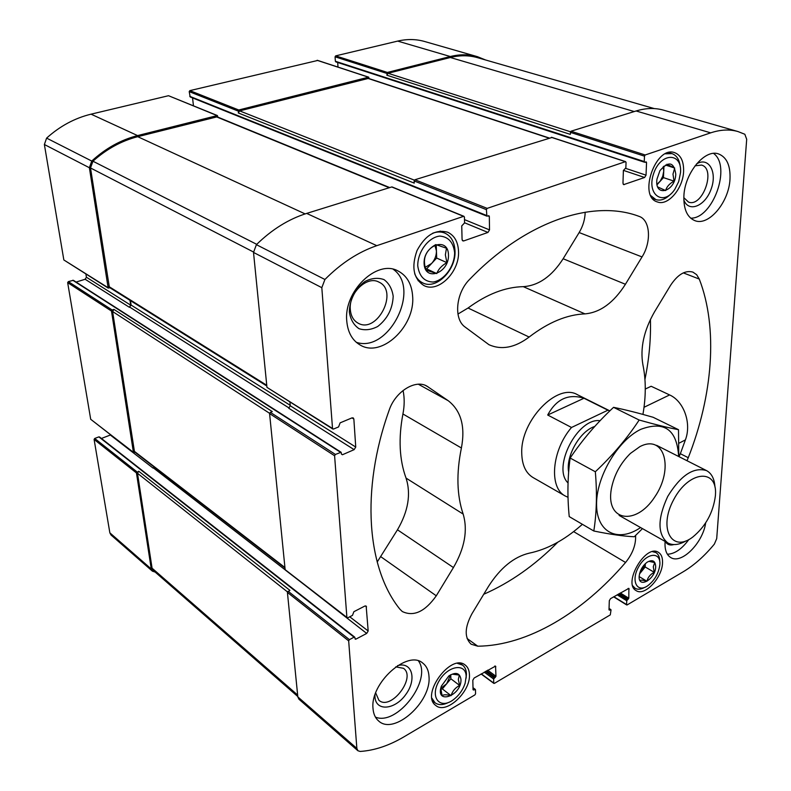 <?xml version="1.0" encoding="UTF-8"?>
<svg xmlns="http://www.w3.org/2000/svg" width="791" height="791" viewBox="0 0 791 791"><rect width="100%" height="100%" fill="white"/><g stroke="black" fill="none" stroke-linecap="round" stroke-linejoin="round"><path stroke-width="1.19" d="M487.968 215.923L489.322 216.467L489.52 229.894L487.958 232.435L463.753 240.919L462.864 240.919L462.073 239.495L461.736 225.91L464.564 222.904L464.436 217.08L463.585 216.348L376.783 245.675C358.353 251.973 341.059 263.245 324.923 279.49L321.818 287.677L332.527 428.485L333.486 429.058L338.588 426.922L340.11 422.859L351.975 417.885L353.241 417.915L353.854 419.042L355.742 447.053L354.15 449.654L342.434 454.746L341.494 454.192L341.109 452.274L73.375 280.311L68.313 281.616L67.66 282.634L90.698 419.279L133.452 452.551L135.024 452.244M85.903 274.091L86.417 277.245L85.131 279.263L76.094 282.061M217.911 117.157L217.367 115.545L168.513 95.711L91.054 114.171C74.779 118.116 59.968 126.095 46.61 138.118L44.375 144.506L63.844 259.962L108.169 288.062L109.919 287.776M192.549 97.906L193.459 105.767M317.606 60.482L189.84 90.629L189.207 91.627L190.196 96.957L486.89 216.151L488.917 215.735L489.322 216.467M337.698 62.499L337.994 67.097M485.427 59.928L477.467 56.685L424.619 41.498C416.036 39.046 407.058 38.917 397.675 41.092L335.661 55.874L335.077 56.804L335.364 61.263L336.046 61.876M99.696 437.294L98.865 436.879L94.702 438.461L94.099 439.43L109.85 532.827L111.017 534.993L152.416 571.171L155.155 572.071M110.651 434.912L101.426 438.461M350.314 309.548C348.564 293.046 367.103 275.367 378.849 282.071C399.168 290.93 377.149 334.346 358.046 323.133C353.458 320.533 350.878 316.005 350.314 309.548M284.987 568.027L134.49 451.829L112.599 311.525L113.944 309.4L112.154 309.983L111.482 311.051L133.452 452.551M297.802 696.525L153.246 570.41L152.08 568.195L137.486 473.275L138.741 471.258L136.447 472.939L151.259 568.966L152.416 571.171M477.467 56.685C468.865 54.223 459.808 54.174 450.306 56.527L387.372 72.436L386.848 75.204L570.281 134.361L570.993 131.217L636.093 110.977L710.684 132.848L645.189 154.977L644.477 156.143L644.269 161.542L644.616 162.254L646.198 161.888L646.544 162.6L646.039 175.157L625.73 168.394M369.239 78.655L368.487 77.202L238.763 109.998L238.299 112.955L414.257 183.126L414.168 180.961L414.919 179.755L551.891 137.505M217.367 115.545L137.575 135.587C120.875 139.869 105.599 148.362 91.746 161.048L89.383 167.732L108.169 288.062M341.109 452.274L335.404 454.439L334.593 455.754L346.893 617.415L347.773 617.811L352.47 615.388L353.893 611.69L364.829 606.064L366.154 606.044L368.181 630.991L349.751 616.792M110.374 435.05L153.078 468.104L154.374 467.184M368.181 630.991L366.698 633.433L355.891 639.138L355.208 639.148L354.754 637.18L354.081 637.19L349.424 639.642L348.673 640.878L356.86 748.405L357.908 750.748L360.182 751.44C374.4 750.511 388.964 745.656 403.865 736.886L474.897 694.894L475.559 693.796L475.47 689.762L473.048 689.762L472.82 680.22L474.155 678.006L495.542 666.101L495.977 676.285L493.663 679.054L493.732 683.068L494.405 683.365L610.286 614.884L611.028 609.99L609.011 609.851L609.307 600.695L610.533 598.649L628.875 588.356L628.805 598.214L626.739 600.745L626.581 604.601L627.134 604.927L683.256 571.755C694.231 565.189 704.593 555.964 714.372 544.089L716.705 538.622L746.694 139.275L744.835 134.262L737.983 131.553C729.609 129.16 720.502 129.595 710.684 132.848M85.131 279.263L129.378 307.284L131.098 305.049L130.456 300.629M113.944 309.4L272.282 411.577L270.354 412.348L269.583 413.584L285.146 569.658L285.778 570.153M138.741 471.258L289.911 590.363L287.41 592.4L297.831 696.891L298.929 699.204L357.908 750.748M737.983 131.553L663.52 110.157C655.017 107.724 645.871 108.001 636.093 110.977M646.039 175.157L644.625 177.481L623.674 184.629L622.972 183.225L623.387 170.54L625.859 167.821L626.047 162.382L625.384 161.671L487.187 208.369L486.396 209.645L486.89 216.151M392.465 187.269L391.723 186.963L306.671 213.412C288.666 219.077 271.906 229.499 256.393 244.676L253.515 252.438L266.962 387.363L332.823 429.038M469.429 674.604C469.281 670.293 467.886 667.11 465.237 665.073C451.068 652.783 420.199 694.814 435.762 705.453C446.045 714.777 470.734 691.888 469.429 674.604M662.522 562.866C662.729 557.685 661.355 554.175 658.389 552.326C645.683 543.615 622.428 583.639 636.162 590.63C644.556 596.622 662.275 577.796 662.522 562.866M458.523 251.32C458.058 241.838 454.449 235.481 447.706 232.228C435.594 228.975 425.38 235.065 417.045 250.5C411.182 267.022 413.475 278.709 423.936 285.561C438.323 293.293 459.759 271.817 458.523 251.32M683.602 171.37C683.849 161.374 680.873 155.135 674.654 152.663C655.601 145.297 637.783 196.722 657.4 201.942C667.98 206.273 683.108 188.495 683.602 171.37M429.009 676.72C428.702 670.699 426.665 666.19 422.888 663.204C407.84 649.243 369.99 683.029 373.016 708.509C373.441 713.986 375.32 718.149 378.642 720.987C394.017 735.571 431.421 702.072 429.009 676.72M412.665 296.625C411.884 284.206 406.96 275.624 397.903 270.898C376.921 259.141 343.551 291.296 346.765 321.008C347.783 332.438 352.302 340.466 360.3 345.094C381.598 358.086 415.077 326.485 412.665 296.625M729.994 179.221C730.577 165.626 726.761 157.191 718.535 153.919C704.811 148.668 684.522 173.259 683.879 196.287C683.572 209.308 687.241 217.436 694.903 220.659C708.736 226.364 728.926 202.308 729.994 179.221M665.132 541.43L665.033 542.705C664.756 550.071 666.665 555.015 670.748 557.536C681.397 564.596 702.863 543.041 705.671 522.891M609.851 410.875L577.43 394.699C557.408 382.458 520.379 420.664 521.744 453.174C522.011 464.999 525.778 473.137 533.065 477.556L565.318 496.046C548.707 487.889 551.653 450.514 571.507 427.476L547.698 415.018L583.985 398.249C568.393 393.463 556.3 399.05 547.698 415.018M582.413 524.324L580.653 525.817C563.924 540.401 546.769 549.518 529.199 553.176C513.903 556.824 500.337 567.898 488.492 586.388L471.95 613.747C464.574 627.54 464.307 637.694 471.129 644.21L477.744 646.188C527.726 645.792 582.898 612.363 625.572 562.48C632.691 553.641 636.033 544.643 635.588 535.487M686.974 460.698L688.269 457.702C712.76 395.431 718.337 328.305 699.284 279.075L696.653 274.695L692.876 272.094C685.224 270.018 677.768 274.447 670.531 285.383L654.493 311.901C643.854 330.539 639.998 348.178 642.915 364.819C646.039 379.996 646.049 396.528 642.925 414.415M389.192 410.114C360.36 490.351 367.143 568.838 399.91 609.199L402.303 611.532C413.693 616.931 425.014 611.68 436.286 595.801L453.431 567.552C464.693 548.114 467.936 530.286 463.16 514.081C456.832 495.354 456.239 473.325 461.4 447.993C465.444 426.497 461.064 410.747 448.24 400.721L426.942 386.156C415.443 379.087 395.312 391.604 389.192 410.114M639.009 216.348C593.418 199.085 526.272 220.679 469.686 279.322C455.834 292.868 453.47 319.04 465.039 326.999L488.996 344.728C501.593 350.265 514.971 347.704 529.13 337.045C548.371 322.323 566.979 314.6 584.945 313.879C600.26 312.514 613.747 302.646 625.424 284.276L642.035 256.927C651.685 241.739 650.281 219.888 639.039 216.358L639.009 216.348M289.931 402.125L290.257 405.773L288.735 408.225L354.15 449.654M366.698 633.433L305.415 585.577M130.001 300.343L130.703 305.178L129.378 307.284M153.078 468.104L154.176 467.036M389.716 187.586L217.13 116.831L137.723 136.685C121.468 140.867 106.548 149.044 92.942 161.216L90.51 167.959L109.376 287.43L266.834 386.018M549.201 138L368.468 78.398L239.614 110.878L238.299 112.955M654.315 108.594L477.546 57.664C468.925 55.202 459.858 55.143 450.326 57.506L388.065 73.276L386.848 75.204M457.949 314.047L468.054 308.015L529.13 337.045M585.182 212.186C585.004 219.315 582.997 226.107 579.15 232.554L563.143 258.746C551.861 276.316 538.582 285.62 523.296 286.658C505.33 287.024 486.92 294.143 468.054 308.015M377.188 562.025L397.468 529.802C408.285 511.194 411.142 493.96 406.05 478.1L463.16 514.081M403.064 390.487C404.596 397.824 404.557 405.654 402.926 413.98C398.318 438.402 399.356 459.779 406.05 478.1M645.268 389.043L651.151 386.265L669.611 394.936C683.661 401.106 691.818 422.997 685.402 439.905L680.339 453.708L688.269 457.702M644.952 379.403C649.154 358.916 650.973 338.924 650.42 319.426M679.044 456.684L680.339 453.708M483.726 594.268C510.195 582.68 534.864 565.328 557.754 542.24M688.813 539.581C681.822 549.092 674.683 553.977 667.377 554.224M673.912 544.564C670.066 545.661 667.228 544.663 665.379 541.568M713.571 153.414C731.705 166.298 712.879 218.889 690.681 218.168M696.466 164.004C708.637 156.282 717.506 171.924 711.188 188.93C705.364 206.075 688.595 213.076 683.829 199.945M695.032 165.813L701.538 165.072C716.339 168.898 702.527 207.806 688.506 202.071L683.829 197.681M393.236 269.286C421.366 288.863 388.549 353.518 356.257 342.276M349.365 312.277C349.276 300.451 355.545 288.171 365.155 281.349C371.859 278.046 378.157 277.473 384.04 279.628C389.063 283.376 392.109 288.913 393.186 296.239C392.643 308.698 387.501 318.783 377.732 326.475C371.197 329.867 364.948 330.608 359.005 328.69C353.824 325.15 350.621 319.673 349.365 312.277M418.498 660.979C432.42 679.884 397.201 726.227 375.438 717.121M397.566 665.646C412.16 661.306 417.035 679.311 405.823 694.449C395.045 709.903 375.725 711.762 374.974 696.861L374.944 695.032M395.757 666.862L403.489 668.316C416.62 677.363 390.833 711.099 378.919 700.292L375.685 692.936M680.26 166.911C679.499 159.792 676.73 155.362 671.964 153.612L665.439 153.8M650.835 195.644L655.877 199.619C660.722 201.052 665.666 199.203 670.719 194.072M680.557 172.448C682.069 151.832 660.426 152.436 653.574 173.763C646.306 194.902 663.59 206.728 674.921 189.168L678.708 181.574L680.557 172.448M675.771 174.149C673.942 161.918 668.652 160.751 659.931 170.648L656.975 179.122C654.157 197.839 675.306 191.966 675.771 174.149M657.786 186.963L665.636 190.562C666.635 186.824 669.433 183.68 674.031 181.129L672.983 174.139L674.703 168.018L666.892 164.261M414.682 273.686C416.392 278.046 419.072 281.112 422.72 282.881C436.167 290.089 456.18 270.047 455.003 250.915C454.558 242.086 451.186 236.153 444.898 233.118C441.141 231.555 437.067 231.595 432.677 233.226M454.627 252.705C453.381 242.303 448.418 236.756 439.756 236.074C428.366 237.33 417.599 251.825 417.747 265.796C419.23 276.267 424.322 281.675 433.013 282.041C444.265 280.449 454.578 266.399 454.627 252.705M448.477 254.88C448.161 236.301 423.314 244.834 424.095 263.551C424.777 282.12 449.209 273.152 448.477 254.88M445.363 254.86L446.48 248.216L435.792 244.587C430.64 247.454 427.199 251.123 425.479 255.602C423.927 259.675 424.114 264.52 426.023 270.146L436.77 273.567C438.402 269.148 441.793 265.509 446.915 262.652L445.363 254.86M659.743 561.313C659.694 557.022 658.389 554.096 655.848 552.523L652.535 551.663M632.731 585.785L635.094 588.286C637.704 589.76 640.868 589.473 644.606 587.416M659.872 564.398C660.851 551.376 646.573 552.652 638.762 566.643C630.645 580.465 636.824 593.349 647.602 585.844C654.592 580.515 658.676 573.475 659.852 564.715L659.872 564.398M655.69 566.821C655.403 560.73 652.535 559.207 647.078 562.243C642.668 565.703 640.048 570.212 639.217 575.789C637.675 589.335 655.442 579.496 655.69 566.821M640.057 580.535C640.829 579.862 643.113 580.1 646.939 581.256C647.829 577.381 650.251 574.395 654.226 572.308L653.287 566.752L654.711 562.569L649.184 561.402M466.107 678.223L466.443 673.972C466.295 669.947 464.989 666.991 462.517 665.083L457.475 663.382M431.965 698.255L435.001 702.754C438.491 705.285 442.96 705.206 448.408 702.507M466.146 676.503C466.156 662.522 447.528 665.567 438.837 681.377C429.74 697.069 439.569 709.675 452.828 700.124C458.721 695.833 462.824 690.197 465.148 683.216L466.146 676.503M460.975 679.499C459.907 672.884 455.853 671.707 448.823 675.959L441.368 686.143C434.743 705.374 461.637 695.971 460.975 679.499M440.745 688.912L442.337 688.921L446.608 683.839L440.775 688.279L442.08 695.635C443.603 694.498 446.599 694.508 451.078 695.665C452.432 691.126 455.28 687.725 459.63 685.431L458.325 679.41L459.324 675.089L452.511 674.199M657.163 184.639L663.441 177.619L663.975 166.13M657.084 184.234L660.297 180.991L662.72 176.284L663.748 171.123L663.244 166.693M663.441 177.619L674.031 181.129M665.538 165.072L674.703 168.018M425.528 268.535L426.576 268.871L436.672 258.054L436.227 244.706M425.202 267.328L431.629 263.452C434.852 259.804 436.454 255.622 436.434 250.895L434.832 245.161M426.576 268.871L436.77 273.567M436.672 258.054L446.915 262.652M442.337 688.921L451.078 695.665M450.662 674.772L446.608 683.839L450.86 678.777L459.63 685.431M450.86 678.777L450.722 674.733M639.514 573.94L645.189 566.979L654.226 572.308M639.642 573.396L641.57 571.418L645.219 563.785M639.168 576.609L646.939 581.256M645.189 566.979L645.347 563.657M568.027 497.302L565.318 496.046M571.507 427.476L607.913 410.193L583.985 398.249M607.913 410.193L609.831 410.895M715.41 495.69C713.245 512.548 705.71 526.322 692.807 537.02C671.816 553.354 657.993 528.339 673.724 499.576C688.951 470.536 717.427 468.183 715.469 494.701L715.41 495.69M686.133 540.846C679.054 544.95 672.933 545.642 667.792 542.942C657.43 534.321 657.41 518.807 667.752 496.382C680.685 475.342 693.618 466.749 706.531 470.605C711.633 473.384 714.441 478.852 714.955 487.029M640.591 527.548C618.532 542.745 596.978 533.055 596.582 505.301C595.791 477.764 617.524 440.458 640.72 429.355C664.341 420.545 676.977 429.582 678.648 456.486M639.988 446.569C664.816 433.695 674.1 469.063 654.711 497.015C636.142 525.916 605.59 521.724 611.305 489.105C613.984 475.233 620.352 463.338 630.417 453.421L639.988 446.569M678.807 456.565L678.5 429.691C668.276 427.773 655.166 424.549 639.168 420.031C627.154 438.313 612.541 455.557 595.326 471.762C597.185 493.05 596.681 512.795 593.814 530.998C610.098 534.33 623.585 536.258 634.273 536.753L642.45 528.606M595.326 471.762L570.143 458.038C582.463 439.717 596.928 422.819 613.559 407.335C624.86 409.609 638.04 412.922 653.119 417.272L678.5 429.691M593.814 530.998L569.223 516.602C567.246 496.481 567.543 476.963 570.143 458.038M639.168 420.031L613.559 407.335M67.66 282.634L111.482 311.051M90.698 419.279L133.244 452.185M109.85 532.827L151.259 568.966M94.099 439.43L136.447 472.939M397.675 41.092L450.306 56.527M335.661 55.874L387.372 72.436M189.84 90.629L238.763 109.998M317.082 60.304L368.487 77.202M91.054 114.171L137.575 135.587M168.513 95.711L216.952 115.516M46.61 138.118L91.746 161.048M44.375 144.506L89.383 167.732M63.844 259.962L107.863 287.568M153.444 467.956L285.205 569.876M645.169 162.155L646.544 162.6M489.52 229.894L464.495 219.611M131.098 305.049L290.218 405.308M129.764 307.155L289.111 408.027M334.593 455.754L269.583 413.584M346.893 617.415L285.146 569.658M355.011 638.446L355.891 639.138M98.865 436.879L354.081 637.19M349.424 639.642L288.132 591.233M94.702 438.461L137.08 471.93M297.831 696.891L356.86 748.405M348.673 640.878L287.41 592.4M473.008 688.14L474.768 689.465M473.048 689.534L473.75 690.068M487.632 670.165L495.977 676.285M495.848 666.803L494.78 666.042M486.445 670.857L495.324 677.373M485.447 671.44L494.326 677.966M484.25 672.132L493.663 679.054M493.732 683.068L481.274 673.863M609.05 608.773L610.464 609.663M609.011 609.821L609.574 610.177M620.292 592.963L628.805 598.214M629.181 589.117L628.074 588.445M619.145 593.636L628.202 599.232M618.285 594.14L627.342 599.736M617.138 594.802L626.739 600.745M626.581 604.601L613.875 596.701M645.189 154.977L570.993 131.217M335.077 56.804L386.759 73.405M335.364 61.263L644.269 161.542M644.477 156.143L570.311 132.334M625.384 161.671L551.357 137.327M487.187 208.369L414.919 179.755M189.207 91.627L238.111 111.047M189.761 96.334L486.485 215.419M486.396 209.645L414.168 180.961M306.671 213.412L376.783 245.675M463.585 216.348L391.723 186.963M256.393 244.676L324.923 279.49M253.515 252.438L321.818 287.677M332.527 428.485L266.962 387.363M341.494 454.133L342.434 454.746M72.762 280.241L340.446 452.254M335.404 454.439L270.354 412.348M68.313 281.616L112.154 309.983M355.742 447.053L290.257 405.773M353.854 419.042L351.965 417.895M463.753 240.919L462.241 240.276M487.958 232.435L464.564 222.765M624.287 184.61L623.199 184.244M644.625 177.481L623.397 170.372M366.549 606.855L365.274 605.896M86.417 277.245L130.703 305.178M112.599 311.525L269.593 413.307M134.065 451.097L284.928 567.513M216.309 116.781L389.261 187.734M137.723 136.685L305.128 213.906M92.942 161.216L256.739 244.34M90.51 167.959L253.476 251.993M108.743 286.431L266.755 385.276M367.884 78.388L548.895 138.099M239.614 110.878L414.395 180.17M450.326 57.506L634.263 111.551M388.065 73.276L570.449 131.761M152.08 568.195L297.653 695.032M137.486 473.275L287.499 591.915M523.296 286.658L584.945 313.879M563.143 258.746L625.424 284.276M579.15 232.554L642.035 256.927M380.955 556.815L436.286 595.801M397.468 529.802L453.431 567.552M402.926 413.98L461.4 447.993M418.37 384.238L448.24 400.721M425.588 385.494L428.228 386.947M683.305 272.875L699.284 279.075M467.095 638.515L477.744 646.188M573.633 531.611L625.572 562.48M644.012 407.296L669.611 394.936M678.985 443.207L685.402 439.905M568.027 482.925C551.821 467.728 577.697 417.421 600.082 420.703M568.64 472.069C565.644 456.081 579.961 431.075 594.713 426.478M99.498 436.948L354.754 637.18M472.998 687.676L475.322 689.426M609.06 608.467L610.879 609.624M335.78 61.866L644.616 162.254M464.02 216.348L392.148 186.973M625.681 161.661L551.653 137.327M626.729 604.967L613.648 596.839M493.881 683.414L481.096 673.972M347.091 617.811L285.343 570.054M317.369 60.314L368.784 77.211M652.624 198.492L655.877 199.619M668.652 152.574L671.964 153.612M418.043 280.667L422.72 282.881M440.122 231.071L444.898 233.118M633.235 587.149L635.094 588.286M653.959 551.436L655.848 552.523M432.598 700.875L435.001 702.754M460.095 663.283L462.517 665.083M706.531 470.605L656.609 445.333M667.792 542.942L619.096 515.396"/></g></svg>
